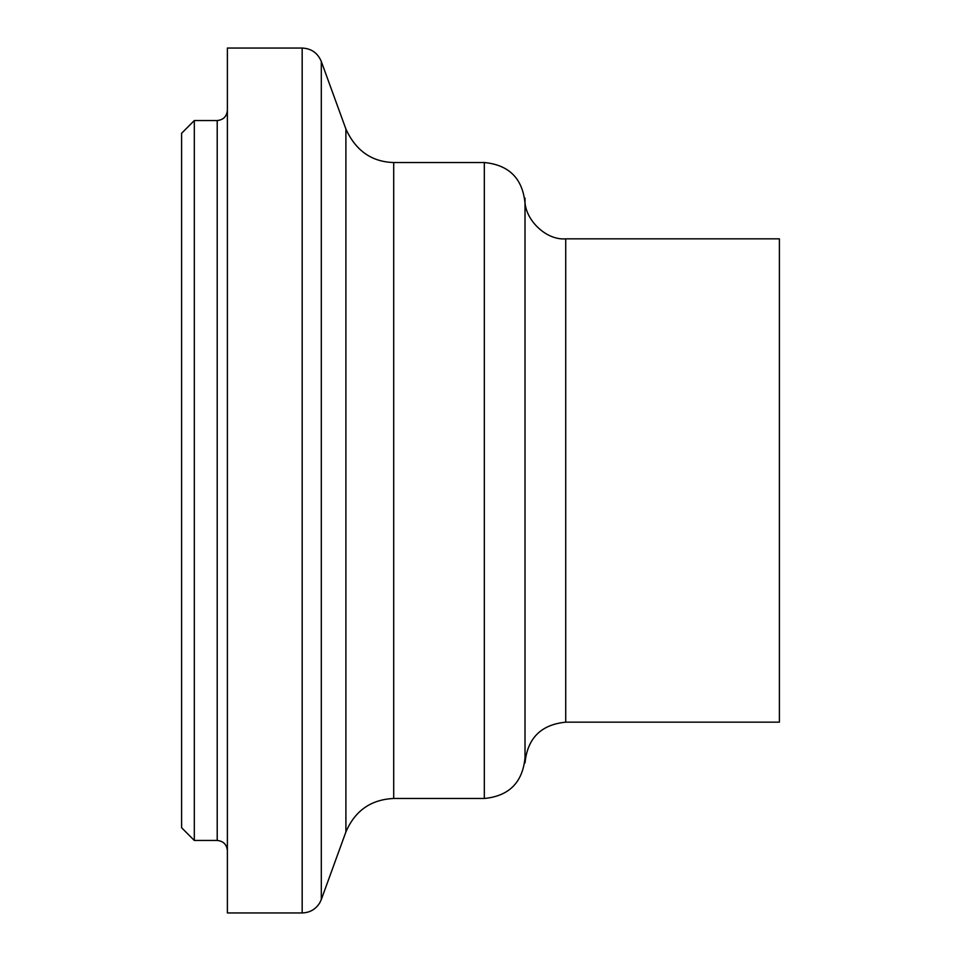 <?xml version="1.0" encoding="UTF-8"?>
<svg xmlns="http://www.w3.org/2000/svg" width="961" height="961" viewBox="0 0 961 961"><rect width="100%" height="100%" fill="white"/><g stroke="black" fill="none" stroke-linecap="round" stroke-linejoin="round"><path stroke-width="1.44" d="M194.314 120.545L181.605 133.267L181.605 827.733L194.314 840.455L194.314 120.545L217.21 120.545L217.21 840.455C223.36 841.091 226.748 844.479 227.385 850.629M779.395 238.833L779.395 722.167L565.717 722.167C541.043 724.63 527.481 738.192 525.018 762.866L525.018 198.134C523.192 218.267 545.584 240.658 565.717 238.833L779.395 238.833M227.385 110.371C226.748 116.509 223.348 119.897 217.21 120.545M302.174 48.05L227.385 48.05L227.385 912.95L302.174 912.95L302.174 48.05C311.352 48.506 317.719 52.975 321.298 61.444L321.298 899.556L319.833 902.715C315.773 909.286 309.886 912.698 302.174 912.95M525.018 203.227C522.604 178.506 509.042 164.932 484.32 162.517L393.71 162.517C371.763 161.916 355.834 150.757 345.9 129.05L321.298 61.444M345.9 129.05L345.9 831.95L321.298 899.556M393.71 162.517L393.71 798.483C370.97 799.528 355.029 810.676 345.9 831.95M484.32 162.517L484.32 798.483C509.03 796.068 522.604 782.506 525.018 757.773M565.717 238.833L565.717 722.167M194.314 840.455L217.21 840.455M393.71 798.483L484.32 798.483"/></g></svg>
